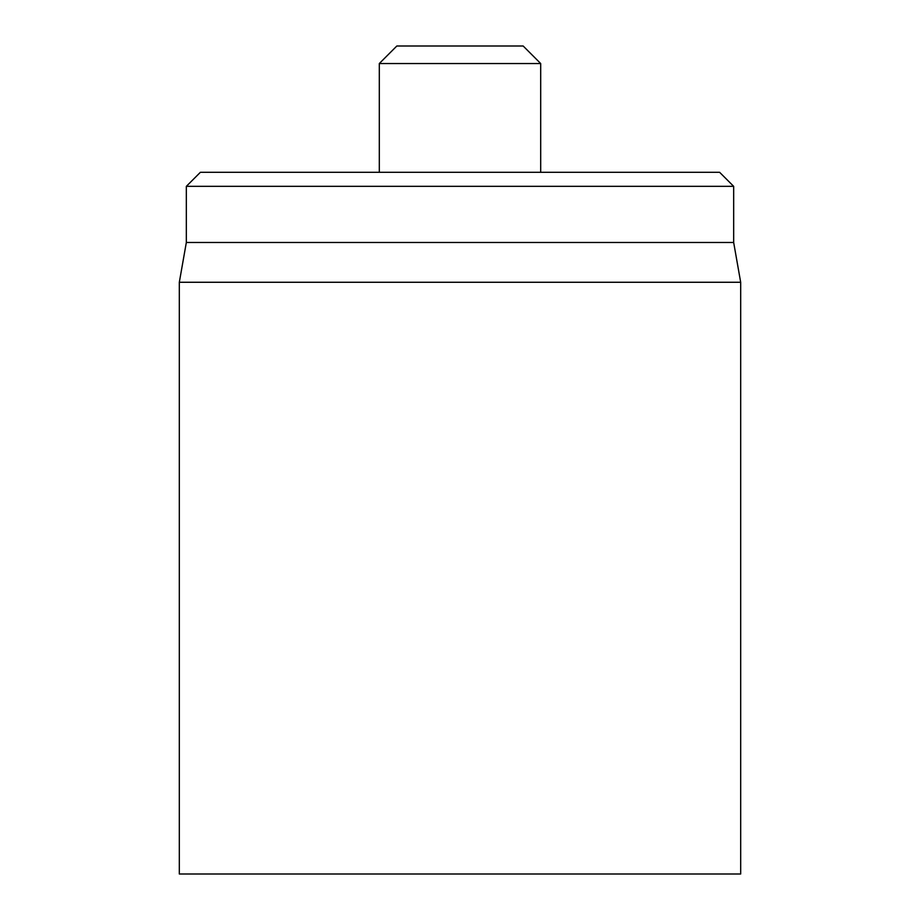 <?xml version="1.0" encoding="UTF-8"?>
<svg xmlns="http://www.w3.org/2000/svg" width="920" height="920" viewBox="0 0 920 920"><rect width="100%" height="100%" fill="white"/><g stroke="black" fill="none" stroke-linecap="round" stroke-linejoin="round"><path stroke-width="1.38" d="M179.32 282.267L179.32 874L740.681 874L740.681 282.267L179.32 282.267L186.334 242.477L733.665 242.477L733.665 186.334L719.624 172.304L200.376 172.304L186.334 186.334L733.665 186.334M186.334 242.477L186.334 186.334M379.304 63.537L540.695 63.537L523.158 46L396.842 46L379.304 63.537L379.304 172.304M733.665 242.477L740.681 282.267M540.695 63.537L540.695 172.304"/></g></svg>
